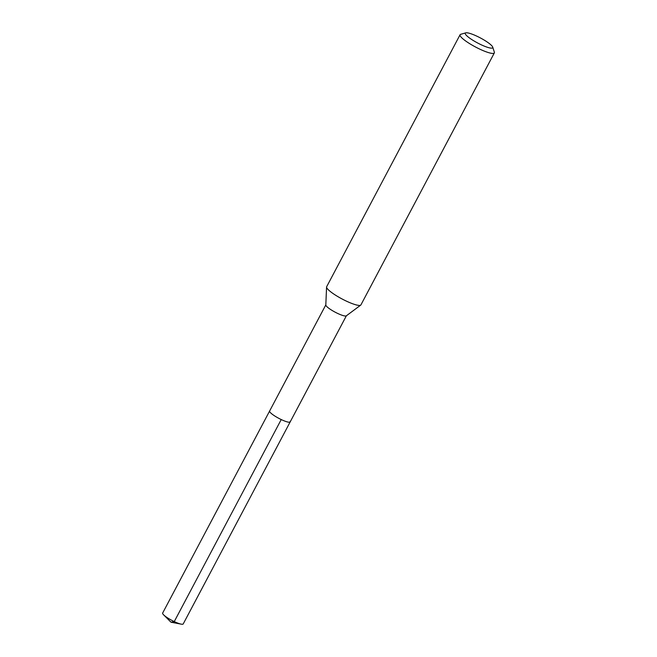 <?xml version="1.0" encoding="UTF-8"?>
<svg xmlns="http://www.w3.org/2000/svg" width="657" height="657" viewBox="0 0 657 657"><rect width="100%" height="100%" fill="white"/><g stroke="black" fill="none" stroke-linecap="round" stroke-linejoin="round"><path stroke-width="0.99" d="M325.815 304.889L162.649 613.063A11.629 2.16 27.9 0 0 162.681 613.63A11.629 2.16 27.9 0 0 163.618 614.845A11.629 2.16 27.9 0 0 181.192 624.15A11.629 2.16 27.9 0 0 183.213 623.953L290.18 421.917A11.629 2.16 -152.1 0 1 280.063 418.985A11.629 2.16 -152.1 0 1 269.657 411.594A11.629 2.16 -152.1 0 1 269.625 411.027A11.629 2.16 27.9 0 0 269.657 411.594A11.629 2.16 27.9 0 0 280.063 418.985A11.629 2.16 27.9 0 0 290.18 421.917A11.629 2.16 -152.1 0 0 290.148 421.342M360.709 305.127L346.296 315.845A11.629 2.16 -152.1 0 1 335.842 312.535A11.629 2.16 -152.1 0 1 325.897 305.374A11.629 2.16 -152.1 0 1 325.815 304.996L326.57 287.052A19.39 3.597 27.9 0 0 326.718 287.684A19.39 3.597 27.9 0 0 343.299 299.608A19.39 3.597 27.9 0 0 360.709 305.127A19.39 3.597 27.9 0 0 360.923 304.881L494.343 52.897A19.39 3.597 -152.1 0 1 477.475 48.01A19.39 3.597 -152.1 0 1 460.13 35.7A19.39 3.597 -152.1 0 1 460.072 34.755A19.39 3.597 -152.1 0 1 460.697 34.312L465.788 32.85A15.513 2.883 -152.1 0 1 480.086 37.778A15.513 2.883 -152.1 0 1 492.651 46.959A15.513 2.883 -152.1 0 1 492.709 47.107A15.513 2.883 -152.1 0 1 480.505 44.446A15.513 2.883 -152.1 0 1 465.328 33.959A15.513 2.883 -152.1 0 1 465.788 32.85M460.072 34.755L326.652 286.739A19.39 3.597 27.9 0 0 326.57 287.052M494.278 51.952A19.39 3.597 -152.1 0 1 494.351 52.133A19.39 3.597 -152.1 0 1 494.343 52.897M181.192 624.15L170.984 622.187L174.261 621.588L281.229 419.552M170.984 622.187L163.618 614.845M346.379 315.779L290.18 421.917M492.709 47.107L494.351 52.133"/></g></svg>
